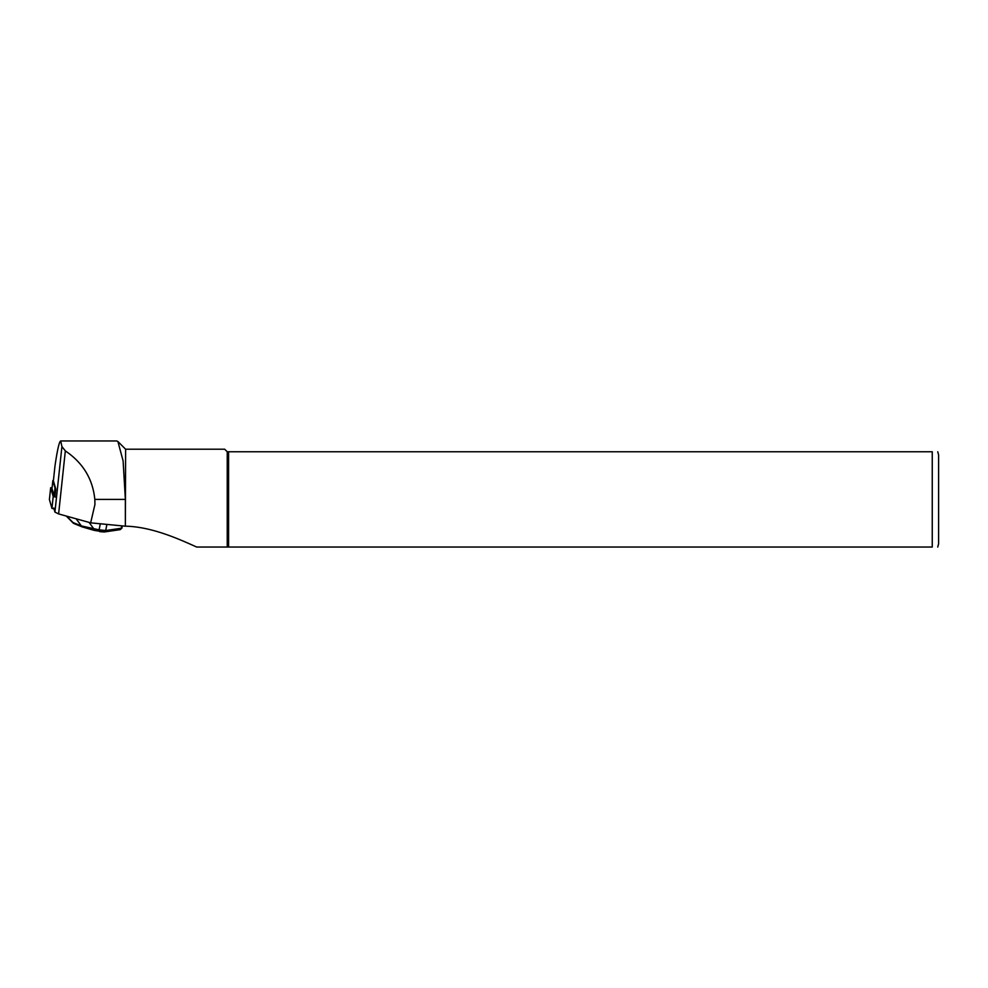 <?xml version="1.0" encoding="UTF-8"?>
<svg xmlns="http://www.w3.org/2000/svg" width="988" height="988" viewBox="0 0 988 988"><rect width="100%" height="100%" fill="white"/><g stroke="black" fill="none" stroke-linecap="round" stroke-linejoin="round"><path stroke-width="1.48" d="M53.735 507.98L54.92 512.093L58.613 513.921L90.661 522.837L94.934 504.448L94.823 499.397C92.773 478.97 82.943 462.804 65.332 450.911L61.923 446.551L60.7 440.969C59.243 441.525 57.329 449.886 54.97 466.04L53.389 480.81L55.76 488.974L54.896 497.013M90.661 522.837L125.365 526.196L125.365 499.397L123.117 460.927L117.905 441.525L116.819 440.994M125.365 526.196L125.612 449.219L117.918 441.525M125.612 526.172C152.325 526.814 179.544 539.362 196.674 547.031L227.24 547.031L227.24 451.763L932.252 451.763C940.304 451.763 940.304 451.763 932.252 451.763L932.252 547.031C940.304 547.031 940.304 547.031 932.252 547.031L196.674 547.031M125.612 449.219L224.696 449.219L227.24 451.763M228.599 547.031L228.599 451.763M937.748 451.763L938.6 454.937L938.6 543.857L937.748 547.031M66.702 516.168L72.976 522.529L81.362 525.925L99.109 529.84L105.691 530.531L121.265 528.259L122.512 525.925M100.307 523.776L99.109 529.84A2.038 1.124 102.7 0 0 99.8 531.643M99.825 531.655A2.038 1.124 102.7 0 0 100.06 531.655L103.851 531.939A2.038 1.655 81.7 0 0 104.358 531.964L94.329 530.408A2.038 1.124 102.7 0 0 94.564 530.42M72.976 522.529L73.977 523.517M76.15 518.799L81.362 525.925A2.038 1.717 112.1 0 0 82.239 526.913L73.692 523.442M89.081 522.393L93.613 528.592A2.038 1.124 102.7 0 0 94.305 530.408M53.438 480.353L52.833 480.6L54.995 488.035L54.155 495.951L51.994 488.554L52.833 480.6M54.155 495.951L54.97 496.371M53.994 508.906L51.944 508.351L49.412 499.57M56.328 497.112L53.204 496.507L50.66 487.751L52.092 487.566M125.365 499.397L94.823 499.397M54.92 512.093L61.923 446.551M58.613 513.921L65.332 450.911M53.389 480.835L54.97 466.04M121.746 525.851L121.265 528.259A2.038 1.655 81.7 0 1 119.956 529.679M106.902 524.418L105.691 530.531A2.038 1.655 81.7 0 1 104.382 531.952L119.931 529.692L122.104 527.876M52.846 480.637L51.994 488.554M50.672 487.776L49.4 499.619L50.66 487.751M53.204 496.507L51.944 508.351M116.819 440.969L60.7 440.969M73.31 523.183L66.27 516.057M82.251 526.913L94.329 530.408"/></g></svg>
